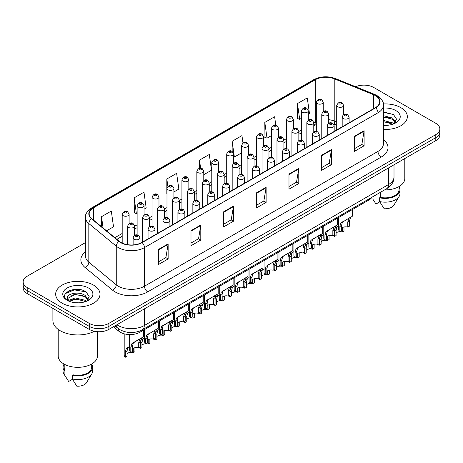 <?xml version="1.0" encoding="UTF-8"?>
<svg xmlns="http://www.w3.org/2000/svg" width="463" height="463" viewBox="0 0 463 463"><rect width="100%" height="100%" fill="white"/><g stroke="black" fill="none" stroke-linecap="round" stroke-linejoin="round"><path stroke-width="0.69" d="M336.711 125.242L334.633 124.402A18.474 10.666 0 0 0 333.864 124.107M372.02 197.186A13.855 7.998 180 0 1 368.832 200.051L139.895 332.231A13.855 7.998 180 0 1 118.742 331.161L113.418 326.768M400.842 107.653A22.172 12.802 0 0 0 383.306 103.949A22.172 12.802 0 0 1 400.842 107.653A22.172 12.802 0 0 1 407.336 116.705A22.172 12.802 0 0 0 400.842 107.653M93.509 285.092A22.172 12.802 0 0 0 69.346 282.314A22.172 12.802 0 0 0 55.664 294.144A22.172 12.802 0 0 0 62.158 303.196A22.172 12.802 0 0 0 86.315 305.968A22.172 12.802 0 0 0 100.002 294.144A22.172 12.802 0 0 0 93.509 285.092A22.172 12.802 0 0 0 69.346 282.314A22.172 12.802 0 0 0 55.664 294.144A22.172 12.802 0 0 0 62.158 303.196A22.172 12.802 0 0 0 86.315 305.968A22.172 12.802 0 0 0 100.002 294.144A22.172 12.802 0 0 0 93.509 285.092M375.371 95.586A14.781 8.531 180 0 1 379.701 101.617A14.781 8.531 180 0 1 375.371 107.653L141.846 242.473A14.781 8.531 180 0 1 119.286 241.333L91.848 218.71A14.781 8.531 180 0 1 89.174 213.813A14.781 8.531 180 0 1 93.503 207.783L315.28 79.74A14.781 8.531 180 0 1 334.211 78.785L373.398 94.626A14.781 8.531 180 0 1 375.371 95.586M375.632 95.43A15.152 8.745 0 0 0 373.606 94.452L334.419 78.612A15.152 8.745 0 0 0 315.019 79.59L93.242 207.632A15.152 8.745 0 0 0 91.547 218.831L118.985 241.46A15.152 8.745 0 0 0 142.106 242.624L375.632 107.804A15.152 8.745 0 0 0 375.632 95.43M85.481 242.583L27.207 276.226A13.855 7.998 0 0 0 23.15 281.886L23.15 287.917A13.855 7.998 0 0 0 27.207 293.577L89.261 329.401L89.261 326.386A13.855 7.998 0 0 0 108.857 326.386L435.793 137.633A13.855 7.998 0 0 0 439.85 131.978A13.855 7.998 0 0 1 435.793 137.633L108.857 326.386A13.855 7.998 0 0 1 89.261 326.386L27.207 290.561L89.261 326.386L89.261 323.371A13.855 7.998 0 0 0 108.857 323.371L435.793 134.617A13.855 7.998 0 0 0 439.85 128.957A13.855 7.998 0 0 0 435.793 123.303L373.739 87.478A13.855 7.998 0 0 0 355.625 86.731M23.15 284.901A13.855 7.998 0 0 0 27.207 290.561A13.855 7.998 0 0 1 23.15 284.901M158.34 249.511L158.34 264.593L168.138 258.939L168.138 243.851L158.34 249.511M158.34 261.919L165.887 257.561L168.098 244.354A3.692 2.136 -120 0 0 168.138 243.851M165.823 257.602L168.138 258.939M190.999 230.655L190.999 245.737L200.797 240.083L200.797 224.995L190.999 230.655M190.999 243.063L198.546 238.705L200.757 225.498A3.692 2.136 -120 0 0 200.797 224.995M198.482 238.74L200.797 240.083M223.664 211.794L223.664 226.882L233.462 221.221L233.462 206.139L223.664 211.794M223.664 224.202L231.211 219.85L233.421 206.643A3.692 2.136 -120 0 0 233.462 206.139M231.141 219.884L233.462 221.221M354.305 136.371L354.305 151.453L364.103 145.799L364.103 130.711L354.305 136.371M354.305 148.779L361.852 144.421L364.063 131.214A3.692 2.136 -120 0 0 364.103 130.711M361.782 144.462L364.103 145.799M321.64 155.227L321.64 170.315L331.439 164.654L331.439 149.572L321.64 155.227M321.64 167.635L329.187 163.277L331.404 150.07A3.692 2.136 -120 0 0 331.439 149.572M329.124 163.317L331.439 164.654M288.981 174.082L288.981 189.17L298.78 183.51L298.78 168.428L288.981 174.082M288.981 186.491L296.528 182.133L298.739 168.926A3.692 2.136 -120 0 0 298.78 168.428M296.465 182.173L298.78 183.51M256.323 192.938L256.323 208.026L266.121 202.366L266.121 187.284L256.323 192.938M256.323 205.346L263.869 200.994L266.08 187.781A3.692 2.136 -120 0 0 266.121 187.284M263.8 201.029L266.121 202.366M383.393 129.461A22.172 12.802 0 0 0 407.336 116.705A22.172 12.802 0 0 1 383.393 129.461M23.15 281.886A13.855 7.998 0 0 0 27.207 287.54L89.261 323.371M144.051 209.178L146.181 207.945L143.97 192.186L134.172 197.84L134.328 212.835M106.548 230.829L113.522 226.801L111.311 211.041L101.513 216.701L101.513 226.679M242.977 142.922L241.952 135.618L232.154 141.273L232.154 151.442C230.14 149.989 228.328 150.816 226.714 153.913A3.467 2.002 180 0 0 227.732 155.331A3.467 2.002 180 0 0 231.506 155.759A3.467 2.002 180 0 0 233.647 153.913L232.154 151.442M275.792 125.155L274.611 116.757L264.813 122.417L264.969 137.413M308.306 114.344L309.487 113.666L307.27 97.901L297.472 103.562L297.634 118.557M173.914 191.937L178.84 189.089L176.629 173.33L166.83 178.984L166.83 193.922M203.778 174.696L211.504 170.234L209.293 154.474L199.495 160.129L199.495 168.26M199.495 160.129L200.624 168.191M232.154 141.273L234.365 157.032L241.651 152.831M234.365 157.032L233.647 156.766M264.813 122.417L267.024 138.177L271.515 135.59M267.024 138.177L264.813 137.349M297.472 103.562L299.688 119.321L301.378 118.343M299.688 119.321L297.472 118.493M166.83 178.984L167.872 186.381M134.172 197.84L136.382 213.605L137.123 213.177M136.382 213.605L134.172 212.777M101.513 216.701L103.093 227.981M79.682 289.56A18.474 10.666 0 0 0 68.865 290.851M387.016 112.121A18.474 10.666 0 0 0 383.393 112.121M89.261 329.401A13.855 7.998 0 0 0 108.857 329.401L435.793 140.654A13.855 7.998 0 0 0 439.85 134.993L439.85 128.957M341.549 228.276A4.618 2.668 180 0 1 347.777 227.142L347.777 221.968L348.905 218.478L349.704 217.732L342.377 222.246L341.549 225.568L341.549 230.742L339.859 231.714A6.928 3.999 180 0 1 338.713 229.509L338.713 217.442M339.859 231.714L339.859 226.54L340.745 223.189L350.26 217.413M352.569 209.438L352.569 216.076L350.543 217.535L349.461 220.996L349.461 226.17L347.777 227.142M341.763 222.315L343.448 221.349L341.763 222.315M339.952 231.662A4.618 2.668 180 0 1 342.313 231.957L342.313 227.657M336.08 233.092A4.618 2.668 180 0 1 339.807 231.662M334.529 229.781L335.276 228.004L338.713 225.736L336.908 227.061L336.08 230.383L336.08 235.557L334.396 236.529A6.928 3.999 180 0 1 333.499 235.389M343.997 227.015L343.997 230.985L342.313 231.957M334.396 236.529L334.396 234.868M337.978 226.164L336.3 227.13M326.612 236.894A4.618 2.668 180 0 1 332.845 235.765L332.845 230.591L333.973 227.096L334.772 226.355L327.445 230.869L326.612 234.191L326.612 239.359L324.928 240.332A6.928 3.999 180 0 1 323.782 238.127L323.782 226.06M324.928 240.332L324.928 235.163L325.813 231.813L335.328 226.031M337.637 218.061L337.637 224.7L335.611 226.152L334.529 229.619L334.529 234.793L332.845 235.765M326.832 230.939L328.516 229.966L326.832 230.939M311.68 245.517A4.618 2.668 180 0 1 317.913 244.383L317.913 239.215L319.042 235.719L319.84 234.972L312.513 239.487L311.68 242.809L311.68 247.983L309.996 248.955A6.928 3.999 180 0 1 308.85 246.75L308.85 234.683M309.996 248.955L309.996 243.781L310.876 240.43L320.396 234.654M322.705 226.685L322.705 233.323L320.674 234.776L319.597 238.242L319.597 243.411L317.913 244.383M311.9 239.556L313.578 238.59L311.9 239.556M296.748 254.135A4.618 2.668 180 0 1 302.981 253.006L302.981 247.832L304.11 244.337L304.909 243.596L298.647 247.207L297.576 248.11L296.748 251.432L296.748 256.606L295.064 257.578A6.928 3.999 180 0 1 293.918 255.368L293.918 243.306M295.064 257.578L295.064 252.404L295.944 249.053L305.464 243.278M307.773 235.302L307.773 241.941L305.742 243.393L304.666 246.86L304.666 252.034L302.981 253.006M296.968 248.18L298.647 247.207L296.968 248.18M281.817 262.758A4.618 2.668 180 0 1 288.05 261.63L288.05 256.456L289.178 252.96L289.977 252.219L283.715 255.831L282.644 256.733L281.817 260.05L281.817 265.224L280.132 266.196A6.928 3.999 180 0 1 278.986 263.991L278.986 251.924M280.132 266.196L280.132 261.022L281.012 257.671L290.532 251.895M292.842 243.926L292.842 250.564L290.81 252.017L289.734 255.483L289.734 260.652L288.05 261.63M282.036 256.803L283.715 255.831L282.036 256.803M325.02 240.28A4.618 2.668 180 0 1 327.376 240.581L327.376 236.28M321.148 241.709A4.618 2.668 180 0 1 324.876 240.285M319.597 238.399L320.344 236.628L323.782 234.359L321.976 235.684L321.148 239.006L321.148 244.175L319.464 245.153A6.928 3.999 180 0 1 318.561 244.007M329.06 235.638L329.06 239.608L327.376 240.581M319.464 245.153L319.464 243.492M323.047 234.782L321.368 235.754M310.088 248.903A4.618 2.668 180 0 1 312.444 249.198L312.444 244.904M306.217 250.333A4.618 2.668 180 0 1 309.944 248.909M304.666 247.022L305.412 245.245L308.85 242.982L307.044 244.308L306.217 247.624L306.217 252.798L304.532 253.77A6.928 3.999 180 0 1 303.63 252.63M314.128 244.256L314.128 248.226L312.444 249.198M304.532 253.77L304.532 252.109M308.115 243.405L306.437 244.377M295.157 257.521A4.618 2.668 180 0 1 297.512 257.822L297.512 253.521M291.285 258.956A4.618 2.668 180 0 1 295.012 257.526M289.734 255.64L290.48 253.869L293.918 251.6L292.112 252.925L291.285 256.247L291.285 261.421L289.595 262.394A6.928 3.999 180 0 1 288.698 261.254M299.196 252.879L299.196 256.849L297.512 257.822M289.595 262.394L289.595 260.733M293.183 252.028L291.499 252.995M384.672 189.882A19.631 11.332 0 0 0 404.795 178.55L404.795 158.543M383.393 125.236L386.165 125.38M383.393 120.449L392.549 122.857L393.77 123.841M383.393 121.647L392.549 124.055M383.393 115.657L392.549 118.071L395.552 122.215M383.393 116.873L392.549 119.263L395.315 122.521M383.393 125.34A15.059 8.693 0 0 0 395.819 122.851A15.059 8.693 0 0 0 395.819 110.553A15.059 8.693 0 0 0 383.393 108.07M394.129 123.69L396.49 119.06L393.504 114.564L383.393 111.872M372.698 198.934L375.985 204.033L379.793 201.833M380.343 192.382L380.343 197.365A13.855 7.998 0 0 0 399.025 189.865L399.025 186.583M380.343 197.365L379.631 197.776L379.631 201.55L384.151 208.744A9.237 5.336 0 0 0 393.897 205.184L399.141 196.422A14.781 8.531 0 0 0 399.951 193.638L399.951 189.865A14.781 8.531 0 0 0 399.025 186.896M379.631 201.55A14.781 8.531 0 0 0 399.141 196.422M379.631 197.776A14.781 8.531 0 0 0 399.951 189.865M383.393 112.335L393.301 114.425M383.393 117.127L390.043 117.967M383.393 121.914L390.025 122.753M52.892 308.404L52.892 320.541A24.944 14.399 0 0 0 60.196 330.721A24.944 14.399 0 0 0 94.435 331.288M58.205 329.425L58.205 355.989A19.631 11.332 0 0 0 63.952 364.005A19.631 11.332 0 0 0 85.342 366.465A19.631 11.332 0 0 0 97.462 355.989L97.462 331.693M75.313 302.715L78.832 302.819M68.402 300.504L75.128 297.94L85.215 300.296L86.436 301.28M68.9 301.251L76.574 299.081L85.215 301.494M67.39 297.975L69.12 301.234M67.407 298.265C66.336 293.635 79.046 290.897 85.215 295.51L88.213 299.654M67.453 298.577L75.11 294.358L85.215 296.702L87.976 299.96M86.795 301.129L89.151 296.499L86.17 292.003C75.602 284.404 56.822 294.416 67.667 300.551L68.206 300.881M88.479 287.992A15.059 8.693 0 0 0 67.181 287.992A15.059 8.693 0 0 0 67.181 300.29A15.059 8.693 0 0 0 88.479 300.29A15.059 8.693 0 0 0 88.479 287.992M63.975 364.022L63.975 367.304A13.855 7.998 0 0 0 64.843 370.093L64.843 364.491M63.975 364.335A14.781 8.531 0 0 0 63.049 367.304L63.049 371.077A14.781 8.531 0 0 0 63.859 373.861A14.781 8.531 0 0 0 64.131 374.272L68.651 381.471L72.46 379.272M64.131 374.272L64.131 370.504L64.843 370.093M63.049 367.304A14.781 8.531 0 0 0 64.131 370.504M69.346 301.54C67.772 300.603 67.135 299.59 67.442 298.502M73.009 366.98L73.009 374.804A13.855 7.998 0 0 0 91.691 367.304L91.691 364.022M73.009 374.804L72.292 375.215L72.292 378.989L76.817 386.183A9.237 5.336 0 0 0 86.564 382.623L91.801 373.861A14.781 8.531 0 0 0 92.612 371.077L92.612 367.304A14.781 8.531 0 0 0 91.691 364.335M72.292 378.989A14.781 8.531 0 0 0 91.801 373.861M72.292 375.215A14.781 8.531 0 0 0 92.612 367.304M65.462 293.513L74.306 289.884L85.962 291.864M70.989 295.272L74.306 294.671L82.703 295.406M70.949 300.076L74.306 299.463L82.692 300.192M280.225 266.144A4.618 2.668 180 0 1 282.58 266.445L282.58 262.145M276.347 267.573A4.618 2.668 180 0 1 280.08 266.15M274.802 264.263L275.549 262.492L278.986 260.223L277.181 261.549L276.347 264.871L276.347 270.039L274.663 271.011A6.928 3.999 180 0 1 273.766 269.871M284.265 261.502L284.265 265.473L282.58 266.445M274.663 271.011L274.663 269.356M278.251 260.646L276.567 261.618M266.885 271.382A4.618 2.668 180 0 1 273.118 270.247L273.118 265.073L274.246 261.583L275.045 260.837L267.712 265.351L266.885 268.673L266.885 273.847L265.201 274.819A6.928 3.999 180 0 1 264.049 272.614L264.049 260.547M265.201 274.819L265.201 269.645L266.08 266.294L275.601 260.519M277.91 252.549L277.91 259.182L275.879 260.64L274.802 264.101L274.802 269.275L273.118 270.247M267.105 265.421L268.783 264.454L267.105 265.421M251.953 279.999A4.618 2.668 180 0 1 258.186 278.871L258.186 273.697L259.315 270.201L260.113 269.46L253.851 273.072L252.781 273.974L251.953 277.296L251.953 282.465L250.269 283.437A6.928 3.999 180 0 1 249.117 281.232L249.117 269.165M250.269 283.437L250.269 278.269L251.149 274.918L260.669 269.136M262.978 261.167L262.978 267.805L260.947 269.258L259.87 272.724L259.87 277.898L258.186 278.871M252.173 274.044L253.851 273.072L252.173 274.044M237.021 288.623A4.618 2.668 180 0 1 243.249 287.488L243.249 282.32L244.383 278.824L245.176 278.078L237.849 282.592L237.021 285.914L237.021 291.088L235.337 292.06A6.928 3.999 180 0 1 234.185 289.855L234.185 277.788M235.337 292.06L235.337 286.886L236.217 283.535L245.731 277.759M248.046 269.79L248.046 276.428L246.015 277.881L244.933 281.348L244.933 286.516L243.249 287.488M237.241 282.661L238.92 281.695L237.241 282.661M222.09 297.24A4.618 2.668 180 0 1 228.317 296.112L228.317 290.938L229.451 287.442L230.244 286.701L222.917 291.215L222.09 294.537L222.09 299.711L220.405 300.684A6.928 3.999 180 0 1 219.254 298.479L219.254 286.412M220.405 300.684L220.405 295.51L221.285 292.159L230.8 286.383M233.109 278.408L233.109 285.046L231.083 286.504L230.001 289.965L230.001 295.139L228.317 296.112M222.309 291.285L223.988 290.318L222.309 291.285M265.293 274.767A4.618 2.668 180 0 1 267.649 275.063L267.649 270.768M261.416 276.197A4.618 2.668 180 0 1 265.149 274.773M259.87 272.886L260.611 271.11L264.049 268.847L262.249 270.166L261.416 273.488L261.416 278.662L259.731 279.635A6.928 3.999 180 0 1 258.834 278.494M269.333 270.12L269.333 274.09L267.649 275.063M259.731 279.635L259.731 277.974M263.314 269.269L261.636 270.236M250.361 283.385A4.618 2.668 180 0 1 252.717 283.686L252.717 279.386M246.484 284.814A4.618 2.668 180 0 1 250.217 283.391M244.933 281.504L245.679 279.733L249.117 277.464L247.311 278.79L246.484 282.112L246.484 287.286L244.8 288.258A6.928 3.999 180 0 1 243.903 287.112M254.401 278.743L254.401 282.714L252.717 283.686M244.8 288.258L244.8 286.597M248.382 277.887L246.704 278.859M235.43 292.008A4.618 2.668 180 0 1 237.785 292.309L237.785 288.009M231.552 293.438A4.618 2.668 180 0 1 235.279 292.014M230.001 290.127L230.748 288.351L234.185 286.088L232.38 287.413L231.552 290.729L231.552 295.903L229.868 296.876A6.928 3.999 180 0 1 228.971 295.735M239.469 287.361L239.469 291.331L237.785 292.309M229.868 296.876L229.868 295.215M233.45 286.51L231.772 287.482M220.492 300.626A4.618 2.668 180 0 1 222.853 300.927L222.853 296.627M216.62 302.061A4.618 2.668 180 0 1 220.347 300.632M215.069 298.745L215.816 296.974L219.254 294.705L217.448 296.031L216.62 299.353L216.62 304.527L214.936 305.499A6.928 3.999 180 0 1 214.039 304.359M224.538 295.984L224.538 299.955L222.853 300.927M214.936 305.499L214.936 303.838M218.519 295.134L216.84 296.1M207.158 305.864A4.618 2.668 180 0 1 213.385 304.735L213.385 299.561L214.514 296.065L215.312 295.325L207.985 299.839L207.158 303.155L207.158 308.329L205.468 309.301A6.928 3.999 180 0 1 204.322 307.096L204.322 295.029M205.468 309.301L205.468 304.127L206.353 300.782L215.868 295M218.177 287.031L218.177 293.669L216.152 295.122L215.069 298.589L215.069 303.763L213.385 304.735M207.372 299.908L209.056 298.936L207.372 299.908M192.22 314.487A4.618 2.668 180 0 1 198.453 313.353L198.453 308.179L199.582 304.689L200.381 303.942L193.054 308.456L192.22 311.778L192.22 316.952L190.536 317.925A6.928 3.999 180 0 1 189.39 315.72L189.39 303.653M190.536 317.925L190.536 312.751L191.422 309.4L200.936 303.624M203.245 295.654L203.245 302.293L201.22 303.745L200.138 307.206L200.138 312.38L198.453 313.353M192.44 308.526L194.124 307.559L192.44 308.526M177.288 323.105A4.618 2.668 180 0 1 183.522 321.976L183.522 316.802L184.65 313.306L185.449 312.566L179.187 316.177L178.122 317.08L177.288 320.402L177.288 325.57L175.604 326.542A6.928 3.999 180 0 1 174.458 324.337L174.458 312.276M175.604 326.542L175.604 321.374L176.484 318.023L186.004 312.247M188.314 304.272L188.314 310.91L186.282 312.363L185.206 315.83L185.206 321.004L183.522 321.976M177.508 317.149L179.187 316.177L177.508 317.149M162.357 331.728A4.618 2.668 180 0 1 168.59 330.594L168.59 325.425L169.718 321.93L170.517 321.189L164.255 324.8L163.19 325.697L162.357 329.019L162.357 334.193L160.673 335.166A6.928 3.999 180 0 1 159.527 332.961L159.527 320.894M160.673 335.166L160.673 329.992L161.552 326.641L171.073 320.865M173.382 312.895L173.382 319.534L171.351 320.986L170.274 324.453L170.274 329.621L168.59 330.594M162.577 325.773L164.255 324.8L162.577 325.773M147.425 340.351A4.618 2.668 180 0 1 153.658 339.217L153.658 334.043L154.787 330.547L155.585 329.806L148.253 334.321L147.425 337.643L147.425 342.817L145.741 343.789A6.928 3.999 180 0 1 144.595 341.584L144.595 329.517M145.741 343.789L145.741 338.615L146.621 335.264L156.141 329.488M158.45 321.513L158.45 328.151L156.419 329.61L155.342 333.071L155.342 338.245L153.658 339.217M147.645 334.39L149.323 333.424L147.645 334.39M132.493 348.969A4.618 2.668 180 0 1 138.726 347.84L138.726 342.666L139.855 339.171L140.654 338.43L134.392 342.041L133.321 342.944L132.493 346.266L132.493 351.434L130.809 352.407A6.928 3.999 180 0 1 129.657 350.202L129.657 334.57M130.809 352.407L130.809 347.238L131.689 343.887L141.209 338.106M143.518 330.136L143.518 336.775L141.487 338.227L140.411 341.694L140.411 346.868L138.726 347.84M132.713 343.014L134.392 342.041L132.713 343.014M205.56 309.249A4.618 2.668 180 0 1 207.922 309.55L207.922 305.25M201.689 310.679A4.618 2.668 180 0 1 205.416 309.255M200.138 307.368L200.884 305.597L204.322 303.329L202.516 304.654L201.689 307.976L201.689 313.144L200.004 314.117A6.928 3.999 180 0 1 199.107 312.976M209.606 304.608L209.606 308.578L207.922 309.55M200.004 314.117L200.004 312.461M203.587 303.751L201.909 304.723M190.629 317.873A4.618 2.668 180 0 1 192.984 318.168L192.984 313.873M186.757 319.302A4.618 2.668 180 0 1 190.484 317.878M185.206 315.992L185.952 314.215L189.39 311.952L187.584 313.272L186.757 316.594L186.757 321.768L185.073 322.74A6.928 3.999 180 0 1 184.17 321.6M194.668 313.225L194.668 317.196L192.984 318.168M185.073 322.74L185.073 321.079M188.655 312.375L186.977 313.341M175.697 326.49A4.618 2.668 180 0 1 178.052 326.791L178.052 322.491M171.825 327.92A4.618 2.668 180 0 1 175.552 326.496M170.274 324.609L171.021 322.838L174.458 320.57L172.653 321.895L171.825 325.217L171.825 330.391L170.141 331.363A6.928 3.999 180 0 1 169.238 330.223M179.737 321.849L179.737 325.819L178.052 326.791M170.141 331.363L170.141 329.702M173.723 320.998L172.045 321.964M160.765 335.114A4.618 2.668 180 0 1 163.121 335.415L163.121 331.114M156.893 336.543A4.618 2.668 180 0 1 160.62 335.119M155.342 333.233L156.089 331.462L159.527 329.193L157.721 330.518L156.893 333.835L156.893 339.009L155.203 339.981A6.928 3.999 180 0 1 154.306 338.841M164.805 330.472L164.805 334.442L163.121 335.415M155.203 339.981L155.203 338.32M158.792 329.615L157.107 330.588M145.833 343.737A4.618 2.668 180 0 1 148.189 344.032L148.189 339.732M141.956 345.166A4.618 2.668 180 0 1 145.689 343.737M140.411 341.856L141.157 340.079L144.595 337.811L142.789 339.136L141.956 342.458L141.956 347.632L140.272 348.604A6.928 3.999 180 0 1 139.375 347.464M149.873 339.09L149.873 343.06L148.189 344.032M140.272 348.604L140.272 346.943M143.86 338.239L142.176 339.205M130.902 352.355A4.618 2.668 180 0 1 133.257 352.656L133.257 348.355M127.024 353.784A4.618 2.668 180 0 1 130.757 352.36M125.34 357.222L125.34 352.054L126.22 348.703L129.657 346.434L127.857 347.759L127.024 351.081L127.024 356.25L125.34 357.222A6.928 3.999 180 0 1 124.194 355.017L124.194 333.811M134.941 347.713L134.941 351.683L133.257 352.656M128.922 346.856L127.244 347.829M368.832 199.026L368.832 200.051M118.742 328.909L118.742 331.161M139.895 330.97L139.895 332.231M383.393 139.629A23.092 13.334 180 0 1 381.246 157.055L147.726 291.881A4.618 2.668 60 0 1 144.462 286.221L377.982 151.401A18.474 10.666 0 0 0 383.393 143.854L383.393 105.24A18.474 10.666 180 0 1 377.982 112.781A4.618 2.668 -120 0 0 375.632 107.804M147.726 291.881A23.092 13.334 180 0 1 115.067 291.881A23.092 13.334 180 0 1 112.48 290.098L85.036 267.475A23.092 13.334 180 0 1 85.481 251.826M118.331 286.221A18.474 10.666 0 0 0 144.462 286.221L144.462 247.601A18.474 10.666 180 0 1 116.259 246.177L88.821 223.554A18.474 10.666 180 0 1 85.481 217.436L85.481 256.056A18.474 10.666 0 0 0 88.821 262.174L116.259 284.797A18.474 10.666 0 0 0 118.331 286.221M383.393 105.24C384.012 102.352 381.888 99.134 377.027 95.581L374.596 94.4A4.618 2.165 112 0 0 373.606 94.452M374.596 94.4L335.409 78.56C327.758 75.851 320.494 76.245 313.625 79.74A4.618 2.668 60 0 1 315.019 79.59M93.242 207.632A4.618 2.668 -120 0 0 91.848 207.777C87.056 211.226 84.932 214.444 85.481 217.436M91.547 218.831A4.618 3.091 129.5 0 0 88.821 223.554L88.821 262.174A4.618 3.091 -50.5 0 1 85.036 267.475M335.409 78.56A4.618 2.165 112 0 0 334.419 78.612M118.985 241.46A4.618 3.091 129.5 0 0 116.259 246.177L116.259 284.797A4.618 3.091 -50.5 0 1 112.48 290.098M142.106 242.624A4.618 2.668 60 0 1 144.462 247.601L377.982 112.781L377.982 151.401A4.618 2.668 60 0 0 381.246 157.055M108.857 323.371L108.857 329.401M435.793 134.617L435.793 140.654M27.207 287.54L27.207 293.577M93.503 207.783L93.503 220.075M373.398 94.626L373.398 108.793M334.211 78.785L334.211 121.022A14.781 8.531 0 0 0 328.707 119.657M336.711 122.035L334.211 121.022A8.317 3.895 -68 0 0 335.86 124.802L333.563 124.02M316.31 121.439A14.781 8.531 0 0 0 315.28 121.977L313.775 122.851M315.28 79.74L315.28 121.977A8.317 4.798 60 0 1 313.775 125.647M301.378 130.005L298.843 131.469M286.447 138.628L283.912 140.092M271.515 147.246L268.974 148.71M256.583 155.869L254.042 157.333M241.651 164.492L239.111 165.957M226.714 173.11L224.179 174.574M211.782 181.733L209.247 183.198M196.85 190.351L194.315 191.821M181.918 198.974L179.384 200.438M166.987 207.598L164.452 209.062M152.055 216.215L149.52 217.679M137.123 224.839L134.583 226.303M122.191 233.462L114.865 237.687M256.323 193.418L266.08 187.781M288.981 174.563L298.739 168.926M321.64 155.707L331.404 150.07M354.305 136.851L364.063 131.214M223.664 212.274L233.421 206.643M190.999 231.13L200.757 225.498M158.34 249.985L168.098 244.354M116.925 324.748A18.474 10.666 0 0 0 118.169 325.535A18.474 10.666 0 0 0 144.294 325.535L388.596 184.494A18.474 10.666 0 0 0 394.007 176.947C394.146 181.537 391.704 185.46 386.686 188.719L142.384 329.766A9.237 5.336 60 0 0 144.294 325.535L144.294 308.943M388.596 167.901L388.596 184.494A9.237 5.336 60 0 1 386.686 188.719M116.178 325.176A9.237 6.181 129.5 0 0 117.787 328.18L114.98 325.871M343.193 118.534A3.467 2.002 180 0 1 342.18 117.122C343.066 114.28 344.877 113.458 347.615 114.65L349.108 117.122A3.467 2.002 180 0 1 346.966 118.968A3.467 2.002 180 0 1 343.193 118.534M346.457 114.766A1.157 0.666 0 0 0 344.825 114.766A1.157 0.666 0 0 0 344.825 115.709A1.157 0.666 0 0 0 346.457 115.709A1.157 0.666 0 0 0 346.457 114.766M349.704 217.732L351.382 216.765M347.777 221.968L349.461 220.996M339.859 226.54L341.549 225.568M343.639 114.668L343.639 105.344A3.467 2.002 180 0 1 341.503 107.19A3.467 2.002 180 0 1 337.724 106.756A3.467 2.002 180 0 1 336.711 105.344L336.711 129.97M339.356 103.932A1.157 0.666 0 0 0 340.994 103.932A1.157 0.666 0 0 0 340.994 102.989A1.157 0.666 0 0 0 339.356 102.989A1.157 0.666 0 0 0 339.356 103.932M336.08 230.383L334.529 231.28M323.238 111.514L323.238 102.19A3.467 2.002 180 0 1 321.102 104.036A3.467 2.002 180 0 1 317.323 103.602A3.467 2.002 180 0 1 316.31 102.19L316.31 131.423M318.961 100.772A1.157 0.666 0 0 0 320.593 100.772A1.157 0.666 0 0 0 320.593 99.829A1.157 0.666 0 0 0 318.961 99.829A1.157 0.666 0 0 0 318.961 100.772M328.261 127.157A3.467 2.002 180 0 1 327.243 125.745C328.128 122.898 329.945 122.076 332.683 123.274L334.176 125.745A3.467 2.002 180 0 1 332.035 127.591A3.467 2.002 180 0 1 328.261 127.157M331.525 123.384A1.157 0.666 0 0 0 329.893 123.384A1.157 0.666 0 0 0 329.893 124.327A1.157 0.666 0 0 0 331.525 124.327A1.157 0.666 0 0 0 331.525 123.384M334.772 226.355L336.451 225.383M332.845 230.591L334.529 229.619M324.928 235.163L326.612 234.191M313.329 135.781A3.467 2.002 180 0 1 312.311 134.363C313.196 131.521 315.008 130.699 317.751 131.891L319.238 134.363A3.467 2.002 180 0 1 317.103 136.209A3.467 2.002 180 0 1 313.329 135.781M316.594 132.007A1.157 0.666 0 0 0 314.962 132.007A1.157 0.666 0 0 0 314.962 132.95A1.157 0.666 0 0 0 316.594 132.95A1.157 0.666 0 0 0 316.594 132.007M319.84 234.972L321.519 234.006M317.913 239.215L319.597 238.242M309.996 243.781L311.68 242.809M298.398 144.398A3.467 2.002 180 0 1 297.379 142.986C298.265 140.144 300.076 139.317 302.814 140.515L304.307 142.986A3.467 2.002 180 0 1 302.171 144.832A3.467 2.002 180 0 1 298.398 144.398M301.662 140.63A1.157 0.666 0 0 0 300.03 140.63A1.157 0.666 0 0 0 300.03 141.568A1.157 0.666 0 0 0 301.662 141.568A1.157 0.666 0 0 0 301.662 140.63M304.909 243.596L306.587 242.624M302.981 247.832L304.666 246.86M295.064 252.404L296.748 251.432M283.46 153.021A3.467 2.002 180 0 1 282.447 151.604C283.333 148.762 285.144 147.94 287.882 149.132L289.375 151.604A3.467 2.002 180 0 1 287.239 153.456A3.467 2.002 180 0 1 283.46 153.021M286.73 149.248A1.157 0.666 0 0 0 285.098 149.248A1.157 0.666 0 0 0 285.098 150.191A1.157 0.666 0 0 0 286.73 150.191A1.157 0.666 0 0 0 286.73 149.248M289.977 252.219L291.655 251.247M288.05 256.456L289.734 255.483M280.132 261.022L281.817 260.05M328.707 123.291L328.707 113.967A3.467 2.002 180 0 1 326.565 115.814A3.467 2.002 180 0 1 322.792 115.38A3.467 2.002 180 0 1 321.779 113.967L321.779 138.593M324.424 112.55A1.157 0.666 0 0 0 326.056 112.55A1.157 0.666 0 0 0 326.056 111.606A1.157 0.666 0 0 0 324.424 111.606A1.157 0.666 0 0 0 324.424 112.55M321.148 239.006L319.597 239.898M313.775 131.909L313.775 122.585A3.467 2.002 180 0 1 311.634 124.431A3.467 2.002 180 0 1 307.86 124.003A3.467 2.002 180 0 1 306.847 122.585L306.847 147.211M309.492 121.173A1.157 0.666 0 0 0 311.124 121.173A1.157 0.666 0 0 0 311.124 120.23A1.157 0.666 0 0 0 309.492 120.23A1.157 0.666 0 0 0 309.492 121.173M306.217 247.624L304.666 248.521M298.843 140.532L298.843 131.208A3.467 2.002 180 0 1 296.702 133.055A3.467 2.002 180 0 1 292.929 132.621A3.467 2.002 180 0 1 291.916 131.208L291.916 155.834M294.561 129.79A1.157 0.666 0 0 0 296.193 129.79A1.157 0.666 0 0 0 296.193 128.847A1.157 0.666 0 0 0 294.561 128.847A1.157 0.666 0 0 0 294.561 129.79M291.285 256.247L289.734 257.139M308.306 120.131L308.306 110.807A3.467 2.002 180 0 1 306.17 112.654A3.467 2.002 180 0 1 302.391 112.22A3.467 2.002 180 0 1 301.378 110.807L301.378 140.04M304.023 109.395A1.157 0.666 0 0 0 305.661 109.395A1.157 0.666 0 0 0 305.661 108.452A1.157 0.666 0 0 0 304.023 108.452A1.157 0.666 0 0 0 304.023 109.395M293.374 128.755L293.374 119.431A3.467 2.002 180 0 1 291.239 121.277A3.467 2.002 180 0 1 287.459 120.843A3.467 2.002 180 0 1 286.447 119.431L286.447 148.664M289.091 118.013A1.157 0.666 0 0 0 290.729 118.013A1.157 0.666 0 0 0 290.729 117.07A1.157 0.666 0 0 0 289.091 117.07A1.157 0.666 0 0 0 289.091 118.013M278.442 137.378L278.442 128.048A3.467 2.002 180 0 1 276.301 129.9A3.467 2.002 180 0 1 272.528 129.466A3.467 2.002 180 0 1 271.515 128.048L271.515 157.287M274.16 126.636A1.157 0.666 0 0 0 275.792 126.636A1.157 0.666 0 0 0 275.792 125.693A1.157 0.666 0 0 0 274.16 125.693A1.157 0.666 0 0 0 274.16 126.636M263.511 145.995L263.511 136.672A3.467 2.002 180 0 1 261.369 138.518A3.467 2.002 180 0 1 257.596 138.084A3.467 2.002 180 0 1 256.583 136.672L256.583 165.904M259.228 135.26A1.157 0.666 0 0 0 260.86 135.26A1.157 0.666 0 0 0 260.86 134.316A1.157 0.666 0 0 0 259.228 134.316A1.157 0.666 0 0 0 259.228 135.26M283.912 149.155L283.912 139.826A3.467 2.002 180 0 1 281.77 141.678A3.467 2.002 180 0 1 277.997 141.244A3.467 2.002 180 0 1 276.978 139.826L276.978 164.458M279.629 138.414A1.157 0.666 0 0 0 281.261 138.414A1.157 0.666 0 0 0 281.261 137.47A1.157 0.666 0 0 0 279.629 137.47A1.157 0.666 0 0 0 279.629 138.414M276.347 264.871L274.802 265.762M268.528 161.639A3.467 2.002 180 0 1 267.516 160.227C268.401 157.385 270.213 156.563 272.95 157.756L274.443 160.227A3.467 2.002 180 0 1 272.308 162.073A3.467 2.002 180 0 1 268.528 161.639M271.798 157.871A1.157 0.666 0 0 0 270.166 157.871A1.157 0.666 0 0 0 270.166 158.815A1.157 0.666 0 0 0 271.798 158.815A1.157 0.666 0 0 0 271.798 157.871M275.045 260.837L276.724 259.87M273.118 265.073L274.802 264.101M265.201 269.645L266.885 268.673M253.597 170.262A3.467 2.002 180 0 1 252.584 168.85C253.469 166.009 255.281 165.181 258.018 166.379L259.511 168.85A3.467 2.002 180 0 1 257.376 170.697A3.467 2.002 180 0 1 253.597 170.262M256.867 166.489A1.157 0.666 0 0 0 255.229 166.489A1.157 0.666 0 0 0 255.229 167.432A1.157 0.666 0 0 0 256.867 167.432A1.157 0.666 0 0 0 256.867 166.489M260.113 269.46L261.792 268.488M258.186 273.697L259.87 272.724M250.269 278.269L251.953 277.296M238.665 178.886A3.467 2.002 180 0 1 237.652 177.468C238.538 174.626 240.349 173.804 243.087 174.997L244.58 177.468A3.467 2.002 180 0 1 242.438 179.32A3.467 2.002 180 0 1 238.665 178.886M241.929 175.112A1.157 0.666 0 0 0 240.297 175.112A1.157 0.666 0 0 0 240.297 176.056A1.157 0.666 0 0 0 241.929 176.056A1.157 0.666 0 0 0 241.929 175.112M245.176 278.078L246.86 277.111M243.249 282.32L244.933 281.348M235.337 286.886L237.021 285.914M223.733 187.503A3.467 2.002 180 0 1 222.72 186.091C223.606 183.25 225.417 182.422 228.155 183.62L229.648 186.091A3.467 2.002 180 0 1 227.507 187.937A3.467 2.002 180 0 1 223.733 187.503M226.997 183.736A1.157 0.666 0 0 0 225.365 183.736A1.157 0.666 0 0 0 225.365 184.673A1.157 0.666 0 0 0 226.997 184.673A1.157 0.666 0 0 0 226.997 183.736M230.244 286.701L231.928 285.735M228.317 290.938L230.001 289.965M220.405 295.51L222.09 294.537M268.974 157.773L268.974 148.449A3.467 2.002 180 0 1 266.838 150.296A3.467 2.002 180 0 1 263.065 149.862A3.467 2.002 180 0 1 262.046 148.449L262.046 173.075M264.697 147.037A1.157 0.666 0 0 0 266.329 147.037A1.157 0.666 0 0 0 266.329 146.094A1.157 0.666 0 0 0 264.697 146.094A1.157 0.666 0 0 0 264.697 147.037M261.416 273.488L259.87 274.385M254.042 166.396L254.042 157.073A3.467 2.002 180 0 1 251.907 158.919A3.467 2.002 180 0 1 248.133 158.485A3.467 2.002 180 0 1 247.115 157.073L247.115 181.699M249.765 155.655A1.157 0.666 0 0 0 251.397 155.655A1.157 0.666 0 0 0 251.397 154.711A1.157 0.666 0 0 0 249.765 154.711A1.157 0.666 0 0 0 249.765 155.655M246.484 282.112L244.933 283.003M239.111 175.014L239.111 165.69A3.467 2.002 180 0 1 236.975 167.537A3.467 2.002 180 0 1 233.196 167.108A3.467 2.002 180 0 1 232.183 165.69L232.183 190.322M234.834 164.278A1.157 0.666 0 0 0 236.466 164.278A1.157 0.666 0 0 0 236.466 163.335A1.157 0.666 0 0 0 234.834 163.335A1.157 0.666 0 0 0 234.834 164.278M231.552 290.729L230.001 291.626M224.179 183.637L224.179 174.314A3.467 2.002 180 0 1 222.043 176.16A3.467 2.002 180 0 1 218.264 175.726A3.467 2.002 180 0 1 217.251 174.314L217.251 198.94M219.902 172.896A1.157 0.666 0 0 0 221.534 172.896A1.157 0.666 0 0 0 221.534 171.958A1.157 0.666 0 0 0 219.902 171.958A1.157 0.666 0 0 0 219.902 172.896M216.62 299.353L215.069 300.25M248.579 154.619L248.579 145.295A3.467 2.002 180 0 1 246.438 147.141A3.467 2.002 180 0 1 242.664 146.707A3.467 2.002 180 0 1 241.651 145.295L241.651 174.528M244.296 143.877A1.157 0.666 0 0 0 245.928 143.877A1.157 0.666 0 0 0 245.928 142.934A1.157 0.666 0 0 0 244.296 142.934A1.157 0.666 0 0 0 244.296 143.877M229.364 152.501A1.157 0.666 0 0 0 230.996 152.501A1.157 0.666 0 0 0 230.996 151.557A1.157 0.666 0 0 0 229.364 151.557A1.157 0.666 0 0 0 229.364 152.501M218.71 171.86L218.71 162.536A3.467 2.002 180 0 1 216.574 164.382A3.467 2.002 180 0 1 212.801 163.948A3.467 2.002 180 0 1 211.782 162.536L211.782 191.769M214.433 161.118A1.157 0.666 0 0 0 216.065 161.118A1.157 0.666 0 0 0 216.065 160.181A1.157 0.666 0 0 0 214.433 160.181A1.157 0.666 0 0 0 214.433 161.118M208.801 196.127A3.467 2.002 180 0 1 207.789 194.709C208.674 191.867 210.486 191.045 213.223 192.238L214.716 194.709A3.467 2.002 180 0 1 212.575 196.561A3.467 2.002 180 0 1 208.801 196.127M212.066 192.353A1.157 0.666 0 0 0 210.434 192.353A1.157 0.666 0 0 0 210.434 193.297A1.157 0.666 0 0 0 212.066 193.297A1.157 0.666 0 0 0 212.066 192.353M215.312 295.325L216.991 294.352M213.385 299.561L215.069 298.589M205.468 304.127L207.158 303.155M193.87 204.744A3.467 2.002 180 0 1 192.851 203.332C193.737 200.491 195.554 199.669 198.291 200.861L199.784 203.332A3.467 2.002 180 0 1 197.643 205.178A3.467 2.002 180 0 1 193.87 204.744M197.134 200.977A1.157 0.666 0 0 0 195.502 200.977A1.157 0.666 0 0 0 195.502 201.92A1.157 0.666 0 0 0 197.134 201.92A1.157 0.666 0 0 0 197.134 200.977M200.381 303.942L202.059 302.976M198.453 308.179L200.138 307.206M190.536 312.751L192.22 311.778M178.938 213.368A3.467 2.002 180 0 1 177.919 211.956C178.805 209.114 180.616 208.286 183.36 209.484L184.853 211.956A3.467 2.002 180 0 1 182.711 213.802A3.467 2.002 180 0 1 178.938 213.368M182.202 209.594A1.157 0.666 0 0 0 180.57 209.594A1.157 0.666 0 0 0 180.57 210.538A1.157 0.666 0 0 0 182.202 210.538A1.157 0.666 0 0 0 182.202 209.594M185.449 312.566L187.127 311.593M183.522 316.802L185.206 315.83M175.604 321.374L177.288 320.402M164.006 221.991A3.467 2.002 180 0 1 162.988 220.573C163.873 217.732 165.685 216.91 168.422 218.102L169.915 220.573A3.467 2.002 180 0 1 167.78 222.425A3.467 2.002 180 0 1 164.006 221.991M167.27 218.218A1.157 0.666 0 0 0 165.638 218.218A1.157 0.666 0 0 0 165.638 219.161A1.157 0.666 0 0 0 167.27 219.161A1.157 0.666 0 0 0 167.27 218.218M170.517 321.189L172.195 320.217M168.59 325.425L170.274 324.453M160.673 329.992L162.357 329.019M149.069 230.609A3.467 2.002 180 0 1 148.056 229.197C148.941 226.355 150.753 225.527 153.49 226.725L154.983 229.197A3.467 2.002 180 0 1 152.848 231.043A3.467 2.002 180 0 1 149.069 230.609M152.339 226.841A1.157 0.666 0 0 0 150.706 226.841A1.157 0.666 0 0 0 150.706 227.784A1.157 0.666 0 0 0 152.339 227.784A1.157 0.666 0 0 0 152.339 226.841M155.585 329.806L157.264 328.84M153.658 334.043L155.342 333.071M145.741 338.615L147.425 337.643M134.137 239.232A3.467 2.002 180 0 1 133.124 237.82C134.01 234.972 135.821 234.151 138.559 235.343L140.052 237.82A3.467 2.002 180 0 1 137.916 239.666A3.467 2.002 180 0 1 134.137 239.232M137.407 235.459A1.157 0.666 0 0 0 135.775 235.459A1.157 0.666 0 0 0 135.775 236.402A1.157 0.666 0 0 0 137.407 236.402A1.157 0.666 0 0 0 137.407 235.459M140.654 338.43L142.332 337.458M138.726 342.666L140.411 341.694M130.809 347.238L132.493 346.266M209.247 192.261L209.247 182.931A3.467 2.002 180 0 1 207.111 184.783A3.467 2.002 180 0 1 203.332 184.349A3.467 2.002 180 0 1 202.319 182.931L202.319 207.563M204.964 181.519A1.157 0.666 0 0 0 206.602 181.519A1.157 0.666 0 0 0 206.602 180.576A1.157 0.666 0 0 0 204.964 180.576A1.157 0.666 0 0 0 204.964 181.519M201.689 307.976L200.138 308.867M194.315 200.878L194.315 191.555A3.467 2.002 180 0 1 192.174 193.401A3.467 2.002 180 0 1 188.4 192.967A3.467 2.002 180 0 1 187.388 191.555L187.388 216.18M190.033 190.143A1.157 0.666 0 0 0 191.665 190.143A1.157 0.666 0 0 0 191.665 189.199A1.157 0.666 0 0 0 190.033 189.199A1.157 0.666 0 0 0 190.033 190.143M186.757 316.594L185.206 317.491M179.384 209.502L179.384 200.178A3.467 2.002 180 0 1 177.242 202.024A3.467 2.002 180 0 1 173.469 201.59A3.467 2.002 180 0 1 172.456 200.178L172.456 224.804M175.101 198.76A1.157 0.666 0 0 0 176.733 198.76A1.157 0.666 0 0 0 176.733 197.817A1.157 0.666 0 0 0 175.101 197.817A1.157 0.666 0 0 0 175.101 198.76M171.825 325.217L170.274 326.108M164.452 218.119L164.452 208.796A3.467 2.002 180 0 1 162.31 210.648A3.467 2.002 180 0 1 158.537 210.214A3.467 2.002 180 0 1 157.524 208.796L157.524 233.427M160.169 207.383A1.157 0.666 0 0 0 161.801 207.383A1.157 0.666 0 0 0 161.801 206.44A1.157 0.666 0 0 0 160.169 206.44A1.157 0.666 0 0 0 160.169 207.383M156.893 333.835L155.342 334.732M149.52 226.743L149.52 217.419A3.467 2.002 180 0 1 147.379 219.265A3.467 2.002 180 0 1 143.605 218.831A3.467 2.002 180 0 1 142.587 217.419L142.587 242.045M145.237 216.007A1.157 0.666 0 0 0 146.869 216.007A1.157 0.666 0 0 0 146.869 215.064A1.157 0.666 0 0 0 145.237 215.064A1.157 0.666 0 0 0 145.237 216.007M141.956 342.458L140.411 343.355M134.583 235.366L134.583 226.042A3.467 2.002 180 0 1 132.447 227.889A3.467 2.002 180 0 1 128.673 227.455A3.467 2.002 180 0 1 127.655 226.042L127.655 244.696M130.306 224.624A1.157 0.666 0 0 0 131.938 224.624A1.157 0.666 0 0 0 131.938 223.681A1.157 0.666 0 0 0 130.306 223.681A1.157 0.666 0 0 0 130.306 224.624M127.024 351.081L125.34 352.054M203.778 180.483L203.778 171.154A3.467 2.002 180 0 1 201.642 173.006A3.467 2.002 180 0 1 197.869 172.572A3.467 2.002 180 0 1 196.85 171.154L196.85 200.392M199.501 169.742A1.157 0.666 0 0 0 201.133 169.742A1.157 0.666 0 0 0 201.133 168.798A1.157 0.666 0 0 0 199.501 168.798A1.157 0.666 0 0 0 199.501 169.742M188.846 189.101L188.846 179.777A3.467 2.002 180 0 1 186.711 181.623A3.467 2.002 180 0 1 182.931 181.189A3.467 2.002 180 0 1 181.918 179.777L181.918 209.01M184.569 178.365A1.157 0.666 0 0 0 186.201 178.365A1.157 0.666 0 0 0 186.201 177.422A1.157 0.666 0 0 0 184.569 177.422A1.157 0.666 0 0 0 184.569 178.365M173.914 197.724L173.914 188.4A3.467 2.002 180 0 1 171.779 190.247A3.467 2.002 180 0 1 168 189.813A3.467 2.002 180 0 1 166.987 188.4L166.987 217.633M169.632 186.983A1.157 0.666 0 0 0 171.269 186.983A1.157 0.666 0 0 0 171.269 186.039A1.157 0.666 0 0 0 169.632 186.039A1.157 0.666 0 0 0 169.632 186.983M158.983 206.342L158.983 197.018A3.467 2.002 180 0 1 156.847 198.87A3.467 2.002 180 0 1 153.068 198.436A3.467 2.002 180 0 1 152.055 197.018L152.055 226.251M154.7 195.606A1.157 0.666 0 0 0 156.338 195.606A1.157 0.666 0 0 0 156.338 194.663A1.157 0.666 0 0 0 154.7 194.663A1.157 0.666 0 0 0 154.7 195.606M144.051 214.965L144.051 205.641A3.467 2.002 180 0 1 141.909 207.488A3.467 2.002 180 0 1 138.136 207.054A3.467 2.002 180 0 1 137.123 205.641L137.123 234.874M139.768 204.229A1.157 0.666 0 0 0 141.4 204.229A1.157 0.666 0 0 0 141.4 203.286A1.157 0.666 0 0 0 139.768 203.286A1.157 0.666 0 0 0 139.768 204.229M129.119 223.588L129.119 214.259A3.467 2.002 180 0 1 126.978 216.111A3.467 2.002 180 0 1 123.204 215.677A3.467 2.002 180 0 1 122.191 214.259L122.191 243.116M124.836 212.847A1.157 0.666 0 0 0 126.468 212.847A1.157 0.666 0 0 0 126.468 211.904A1.157 0.666 0 0 0 124.836 211.904A1.157 0.666 0 0 0 124.836 212.847M313.625 79.74L91.848 207.777M316.31 124.53L313.775 125.664M301.378 132.817L298.843 134.282M286.447 141.441L283.912 142.905M271.515 150.058L268.974 151.523M256.583 158.682L254.042 160.146M241.651 167.299L239.111 168.769M226.714 175.923L224.179 177.387M211.782 184.546L209.247 186.01M196.85 193.164L194.315 194.628M181.918 201.787L179.384 203.251M166.987 210.41L164.452 211.875M152.055 219.028L149.52 220.492M137.123 227.651L134.583 229.116M122.191 236.269L116.873 239.342M336.711 125.143L335.86 124.802M142.384 329.766C134.947 333.505 127.516 333.505 120.079 329.766L117.787 328.18M394.007 176.947L394.007 164.776M342.18 126.816L342.18 117.122M349.108 122.817L349.108 117.122M343.639 105.344L342.145 102.873C340.137 101.42 338.326 102.248 336.711 105.344M323.238 102.19L321.744 99.713C319.736 98.266 317.925 99.088 316.31 102.19M327.243 135.433L327.243 125.745M334.176 131.434L334.176 125.745M312.311 144.057L312.311 134.363M319.238 140.058L319.238 134.363M297.379 152.68L297.379 142.986M304.307 148.681L304.307 142.986M282.447 161.298L282.447 151.604M289.375 157.298L289.375 151.604M328.707 113.967L327.214 111.496C325.205 110.044 323.394 110.865 321.779 113.967M313.775 122.585L312.282 120.114C310.274 118.661 308.462 119.489 306.847 122.585M298.843 131.208L297.35 128.737C295.342 127.284 293.525 128.106 291.916 131.208M308.306 110.807L306.813 108.336C304.804 106.884 302.993 107.711 301.378 110.807M293.374 119.431L291.881 116.96C289.873 115.507 288.061 116.329 286.447 119.431M278.442 128.048L276.949 125.577C274.941 124.13 273.129 124.952 271.515 128.048M263.511 136.672L262.017 134.201C260.009 132.748 258.198 133.576 256.583 136.672M65.364 376.373L63.859 373.861M283.912 139.826L282.418 137.355C280.404 135.908 278.593 136.73 276.978 139.826M267.516 169.921L267.516 160.227M274.443 165.922L274.443 160.227M252.584 178.539L252.584 168.85M259.511 174.539L259.511 168.85M237.652 187.162L237.652 177.468M244.58 183.163L244.58 177.468M222.72 195.785L222.72 186.091M229.648 191.786L229.648 186.091M268.974 148.449L267.487 145.978C265.473 144.525 263.661 145.353 262.046 148.449M254.042 157.073L252.549 154.601C250.541 153.149 248.729 153.971 247.115 157.073M239.111 165.69L237.617 163.219C235.609 161.766 233.798 162.594 232.183 165.69M224.179 174.314L222.686 171.842C220.677 170.39 218.866 171.212 217.251 174.314M248.579 145.295L247.086 142.824C245.077 141.371 243.26 142.193 241.651 145.295M233.647 163.236L233.647 153.913M226.714 183.145L226.714 153.913M218.71 162.536L217.222 160.065C215.208 158.612 213.397 159.434 211.782 162.536M207.789 204.403L207.789 194.709M214.716 200.404L214.716 194.709M192.851 213.026L192.851 203.332M199.784 209.027L199.784 203.332M177.919 221.65L177.919 211.956M184.853 217.645L184.853 211.956M162.988 230.267L162.988 220.573M169.915 226.268L169.915 220.573M148.056 238.891L148.056 229.197M154.983 234.891L154.983 229.197M133.124 244.915L133.124 237.82M140.052 243.359L140.052 237.82M209.247 182.931L207.754 180.46C205.746 179.013 203.934 179.835 202.319 182.931M194.315 191.555L192.822 189.083C190.814 187.631 189.002 188.458 187.388 191.555M179.384 200.178L177.89 197.707C175.882 196.254 174.071 197.076 172.456 200.178M164.452 208.796L162.959 206.324C160.95 204.877 159.133 205.699 157.524 208.796M149.52 217.419L148.027 214.948C146.013 213.495 144.201 214.323 142.587 217.419M134.583 226.042L133.095 223.565C131.081 222.118 129.27 222.94 127.655 226.042M203.778 171.154L202.285 168.682C200.276 167.236 198.465 168.057 196.85 171.154M188.846 179.777L187.353 177.306C185.345 175.853 183.533 176.681 181.918 179.777M173.914 188.4L172.421 185.929C170.413 184.477 168.601 185.298 166.987 188.4M158.983 197.018L157.489 194.547C155.481 193.1 153.67 193.922 152.055 197.018M144.051 205.641L142.558 203.17C140.549 201.718 138.738 202.539 137.123 205.641M129.119 214.259L127.626 211.788C125.618 210.341 123.806 211.163 122.191 214.259"/></g></svg>
